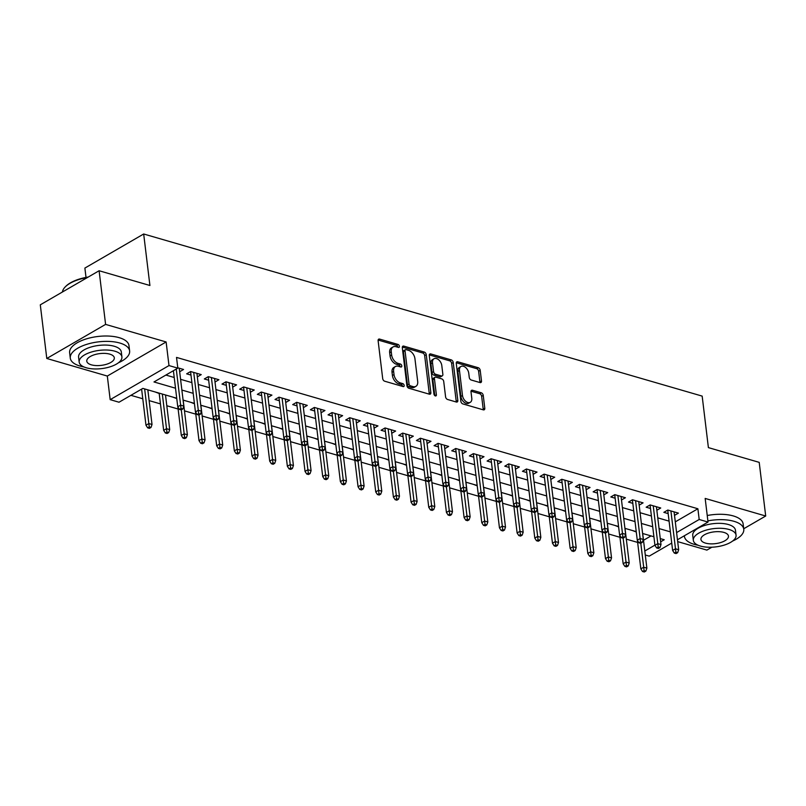 <?xml version="1.0" encoding="UTF-8"?>
<svg xmlns="http://www.w3.org/2000/svg" width="806" height="806" viewBox="0 0 806 806"><rect width="100%" height="100%" fill="white"/><g stroke="black" fill="none" stroke-linecap="round" stroke-linejoin="round"><path stroke-width="1.21" d="M399.413 346.268A1.642 1.048 59.9 0 0 398.023 344.444L379.596 339.094A2.347 1.501 59.9 0 0 378.669 339.165A2.347 1.501 59.9 0 0 378.115 340.696L382.699 378.608A2.347 1.501 59.9 0 0 384.694 381.218L403.121 386.568A1.642 1.048 59.9 0 0 403.766 386.517A1.642 1.048 59.9 0 0 404.159 385.449A1.642 1.048 59.9 0 0 402.768 383.626L400.38 382.931A7.506 4.806 59.9 0 1 394.013 374.578L393.63 371.415A7.506 4.806 59.9 0 1 395.414 366.529A7.506 4.806 59.9 0 1 398.365 366.287L400.753 366.982A1.642 1.048 59.9 0 0 401.398 366.932A1.642 1.048 59.9 0 0 401.791 365.864A1.642 1.048 59.9 0 0 400.401 364.03L398.013 363.345A7.506 4.806 59.9 0 1 391.645 354.993L391.263 351.829A7.506 4.806 59.9 0 1 393.046 346.943A7.506 4.806 59.9 0 1 395.998 346.701L398.386 347.396A1.642 1.048 59.9 0 0 399.03 347.336A1.642 1.048 59.9 0 0 399.413 346.268M397.832 347.235A1.642 1.048 59.9 0 0 397.832 347.195A1.642 1.048 59.9 0 0 396.431 345.361L378.125 340.051M402.577 386.417A1.642 1.048 59.9 0 0 402.567 386.366A1.642 1.048 59.9 0 0 401.176 384.543L398.789 383.847L400.38 382.931M400.199 366.821A1.642 1.048 59.9 0 0 400.199 366.78A1.642 1.048 59.9 0 0 398.809 364.957L396.421 364.262L398.013 363.345M480.013 382.568A2.347 1.501 59.9 0 0 480.93 382.497A2.347 1.501 59.9 0 0 481.494 380.966L480.205 370.327A2.347 1.501 59.9 0 0 478.21 367.717L457.748 361.783A2.347 1.501 59.9 0 0 456.821 361.854A2.347 1.501 59.9 0 0 456.267 363.385L460.851 401.297A2.347 1.501 59.9 0 0 462.846 403.907L483.308 409.851A2.347 1.501 59.9 0 0 484.235 409.77A2.347 1.501 59.9 0 0 484.789 408.249L483.237 395.393A2.347 1.501 59.9 0 0 481.253 392.784L472.487 390.245A2.347 1.501 59.9 0 0 471.57 390.316A2.347 1.501 59.9 0 0 471.006 391.847L471.782 398.214A6.277 4.02 59.9 0 1 470.291 402.305A6.277 4.02 59.9 0 1 465.556 401.207A6.277 4.02 59.9 0 1 462.493 395.524L459.48 370.559A6.277 4.02 59.9 0 1 460.972 366.478A6.277 4.02 59.9 0 1 465.707 367.576A6.277 4.02 59.9 0 1 468.76 373.259L469.263 377.42A2.347 1.501 59.9 0 0 471.248 380.029L480.013 382.568M675.297 521.855L697.885 508.757L699.185 519.487L708.021 522.046L677.463 539.768M99.108 270.745L105.596 324.395L46.788 358.479L40.3 304.829L99.108 270.745L149.916 285.495L143.68 233.992L702.167 396.109L708.393 447.612L759.212 462.362L765.7 516.011L705.169 498.44L708.021 522.046M46.788 358.479L107.319 376.049L166.127 341.966L105.596 324.395M166.127 341.966L168.988 365.571L177.824 368.14L153.986 381.953L175.517 388.21M697.885 508.757L176.524 357.411L177.824 368.14M426.253 354.67A2.347 1.501 59.9 0 0 424.268 352.061L403.796 346.117A2.347 1.501 59.9 0 0 402.869 346.197A2.347 1.501 59.9 0 0 402.315 347.718L406.899 385.631A2.347 1.501 59.9 0 0 408.894 388.25L429.366 394.184A2.347 1.501 59.9 0 0 430.283 394.114A2.347 1.501 59.9 0 0 430.837 392.582L426.253 354.67L424.661 355.587A2.347 1.501 59.9 0 0 422.676 352.978L402.325 347.074M430.767 353.945L451.239 359.889A2.347 1.501 59.9 0 1 453.224 362.499L457.818 400.411A2.347 1.501 59.9 0 1 457.264 401.942A2.347 1.501 59.9 0 1 456.337 402.023L447.572 399.474A2.347 1.501 59.9 0 1 445.587 396.864L443.723 381.49A2.347 1.501 59.9 0 0 441.738 378.88L435.925 377.188A2.347 1.501 59.9 0 0 434.998 377.268A2.347 1.501 59.9 0 0 434.444 378.79L436.378 394.799A1.642 1.048 59.9 0 1 435.996 395.867A1.642 1.048 59.9 0 1 434.756 395.585A1.642 1.048 59.9 0 1 433.95 394.094L429.286 355.547A2.347 1.501 59.9 0 1 429.85 354.025A2.347 1.501 59.9 0 1 430.767 353.945L429.326 354.781M677.685 541.622L706.892 550.095L711.879 547.214M743.716 528.756L765.7 516.011M632.468 530.529L636.287 532M614.797 525.401L618.615 526.872M597.115 520.273L600.944 521.744M579.443 515.135L583.262 516.606M561.772 510.007L565.59 511.478M544.1 504.878L547.919 506.349M526.429 499.75L530.247 501.221M508.747 494.622L512.576 496.093M491.076 489.484L494.894 490.955M473.404 484.356L477.223 485.827M455.733 479.227L459.551 480.698M438.061 474.099L441.879 475.57M420.389 468.971L424.208 470.432M402.708 463.833L406.536 465.304M385.036 458.705L388.855 460.176M367.365 453.577L371.183 455.047M349.693 448.448L353.512 449.919M332.022 443.31L335.84 444.781M314.34 438.182L318.169 439.653M296.668 433.054L300.487 434.525M278.997 427.926L282.815 429.397M261.325 422.797L265.144 424.268M243.654 417.659L247.472 419.13M225.972 412.531L229.801 414.002M208.301 407.403L212.119 408.874M190.629 402.275L194.448 403.746M172.958 397.146L176.776 398.607M155.286 392.008L159.195 393.509M179.657 371.737L183.556 369.47L177.783 367.798M197.329 376.865L201.228 374.609L190.629 371.526L186.649 373.833L190.982 375.082M215.001 381.994L218.91 379.737L208.301 376.654L204.331 378.961L208.653 380.22M232.672 387.132L236.581 384.865L225.972 381.792L222.003 384.089L226.325 385.349M250.354 392.26L254.253 389.993L243.644 386.92L239.674 389.217L244.006 390.477M268.025 397.388L271.924 395.121L261.325 392.048L257.346 394.356L261.678 395.605M285.697 402.516L289.596 400.26L278.997 397.177L275.017 399.484L279.35 400.733M303.368 407.645L307.267 405.388L296.668 402.305L292.699 404.612L297.021 405.871M321.04 412.783L324.949 410.516L314.34 407.443L310.37 409.74L314.693 411M338.711 417.911L342.621 415.644L332.012 412.571L328.042 414.868L332.374 416.128M356.393 423.039L360.292 420.782L349.693 417.699L345.714 420.007L350.046 421.256M374.065 428.167L377.964 425.911L367.365 422.828L363.385 425.135L367.717 426.394M391.736 433.296L395.635 431.039L385.036 427.956L381.067 430.263L385.389 431.522M409.408 438.434L413.317 436.167L402.708 433.094L398.738 435.391L403.06 436.651M427.079 443.562L430.988 441.295L420.379 438.222L416.41 440.519L420.742 441.779M444.761 448.69L448.66 446.433L438.051 443.35L434.081 445.658L438.414 446.907M462.432 453.818L466.331 451.562L455.733 448.479L451.753 450.786L456.085 452.045M480.104 458.957L484.003 456.69L473.404 453.617L469.424 455.914L473.757 457.173M497.776 464.085L501.685 461.818L491.076 458.745L487.106 461.042L491.428 462.301M515.447 469.213L519.356 466.946L508.747 463.873L504.778 466.18L509.1 467.43M533.129 474.341L537.028 472.084L526.419 469.001L522.449 471.309L526.781 472.558M550.8 479.469L554.699 477.212L544.1 474.13L540.121 476.437L544.453 477.696M568.472 484.608L572.371 482.341L561.772 479.268L557.792 481.565L562.125 482.824M586.143 489.736L590.042 487.469L579.443 484.396L575.474 486.693L579.796 487.952M603.815 494.864L607.724 492.607L597.115 489.524L593.145 491.831L597.468 493.081M621.486 499.992L625.396 497.735L614.787 494.652L610.817 496.959L615.149 498.219M639.168 505.12L643.067 502.863L632.468 499.78L628.489 502.088L632.821 503.347M656.84 510.258L660.739 507.992L650.14 504.919L646.16 507.216L650.492 508.475M165.885 375.062L174.217 377.48M180.574 379.324L191.888 382.608M198.246 384.452L209.57 387.736M215.917 389.58L227.242 392.865M233.589 394.718L244.913 398.003M251.271 399.847L262.585 403.131M268.942 404.975L280.256 408.259M286.614 410.103L297.938 413.387M304.285 415.231L315.609 418.526M321.957 420.369L333.281 423.654M339.638 425.497L350.953 428.782M357.31 430.626L368.624 433.91M374.981 435.754L386.296 439.038M392.653 440.882L403.977 444.177M410.325 446.02L421.649 449.305M428.006 451.148L439.32 454.433M445.678 456.277L456.992 459.561M463.349 461.405L474.663 464.689M481.021 466.543L492.345 469.827M498.692 471.671L510.017 474.956M516.364 476.799L527.688 480.084M534.046 481.928L545.36 485.212M551.717 487.056L563.031 490.35M569.389 492.194L580.713 495.478M587.06 497.322L598.384 500.607M604.732 502.45L616.056 505.735M622.413 507.579L633.728 510.863M640.085 512.707L651.399 516.001M657.756 517.845L669.071 521.129M674.511 515.387L678.41 513.12L667.811 510.047L663.842 512.344L668.164 513.603M130.915 395.323L142.783 398.769M149.13 400.612L160.454 403.897M166.812 405.74L178.126 409.025M184.483 410.869L195.798 414.153M202.155 416.007L213.469 419.291M219.826 421.135L231.151 424.419M237.498 426.263L248.822 429.548M255.17 431.391L266.494 434.676M272.851 436.52L284.165 439.814M290.523 441.658L301.837 444.942M308.194 446.786L319.519 450.07M325.866 451.914L337.19 455.199M343.537 457.042L354.862 460.327M361.219 462.17L372.533 465.465M378.891 467.309L390.205 470.593M396.562 472.437L407.876 475.721M414.234 477.565L425.558 480.85M431.905 482.693L443.229 485.978M449.587 487.832L460.901 491.116M467.258 492.96L478.573 496.244M484.93 498.088L496.244 501.372M502.601 503.216L513.926 506.5M520.273 508.344L531.597 511.639M537.945 513.482L549.269 516.767M555.626 518.611L566.94 521.895M573.298 523.739L584.612 527.023M590.969 528.867L602.294 532.151M608.641 533.995L619.965 537.29M626.312 539.133L637.637 542.418M643.51 540.272L651.026 535.919M143.68 233.992L84.882 268.076L86.01 277.415M671.73 543.083L649.223 556.13L645.284 554.991M176.736 398.235L142.853 388.401L119.016 402.224L110.18 399.655L168.988 365.571M107.319 376.049L110.18 399.655M676.597 532.585L699.185 519.487M181.874 390.054L193.188 393.338M199.545 395.182L210.86 398.466M217.217 400.31L228.541 403.594M234.889 405.448L246.213 408.733M252.57 410.576L263.884 413.861M270.242 415.705L281.556 418.989M287.913 420.833L299.228 424.117M305.585 425.961L316.909 429.255M323.256 431.099L334.581 434.384M340.928 436.227L352.252 439.512M358.61 441.356L369.924 444.64M376.281 446.484L387.595 449.768M393.953 451.612L405.277 454.906M411.624 456.75L422.949 460.035M429.296 461.878L440.62 465.163M446.977 467.006L458.292 470.291M464.649 472.135L475.963 475.419M482.32 477.273L493.635 480.557M499.992 482.401L511.316 485.686M517.664 487.529L528.988 490.814M535.345 492.657L546.659 495.942M553.017 497.786L564.331 501.08M570.688 502.924L582.003 506.208M588.36 508.052L599.684 511.336M606.031 513.18L617.356 516.465M623.703 518.308L635.027 521.593M641.385 523.437L652.699 526.731M659.056 528.575L670.37 531.859M660.658 541.813L664.225 539.748L660.265 538.599M653.918 536.756L642.594 533.471M636.236 531.628L624.922 528.343M618.565 526.499L607.25 523.215M600.893 521.361L589.579 518.077M583.222 516.233L571.897 512.948M565.55 511.105L554.226 507.82M547.879 505.977L536.554 502.692M530.197 500.848L518.883 497.554M512.525 495.71L501.211 492.426M494.854 490.582L483.529 487.298M477.182 485.454L465.858 482.169M459.511 480.326L448.186 477.041M441.829 475.197L430.515 471.903M424.158 470.059L412.843 466.775M406.486 464.931L395.172 461.647M388.814 459.803L377.49 456.518M371.143 454.675L359.819 451.39M353.461 449.536L342.147 446.252M335.79 444.408L324.475 441.124M318.118 439.28L306.804 435.996M300.447 434.152L289.122 430.867M282.775 429.024L271.451 425.729M265.103 423.885L253.779 420.601M247.422 418.757L236.108 415.473M229.75 413.629L218.436 410.345M212.079 408.501L200.754 405.216M194.407 403.373L183.083 400.078M644.81 551.002L654.925 545.138M393.046 346.943L391.454 347.86A7.506 4.806 59.9 0 0 389.671 352.746L391.263 351.829M396.421 364.262A7.506 4.806 59.9 0 1 390.054 355.909L389.671 352.746M395.414 366.529L393.832 367.455A7.506 4.806 59.9 0 0 392.038 372.342L393.63 371.415M398.789 383.847A7.506 4.806 59.9 0 1 392.421 375.495L392.038 372.342M429.245 394.154A2.347 1.501 59.9 0 0 429.255 393.509L424.661 355.587M406.063 349.623A1.642 1.048 59.9 0 0 405.408 349.673A1.642 1.048 59.9 0 0 405.025 350.741L409.045 384.019A1.642 1.048 59.9 0 0 410.445 385.852L412.954 386.578A7.506 4.806 59.9 0 0 415.906 386.336A7.506 4.806 59.9 0 0 417.689 381.45L414.939 358.7A7.506 4.806 59.9 0 0 408.571 350.348L406.063 349.623M405.408 349.673L403.826 350.59A1.642 1.048 59.9 0 0 403.433 351.668L405.025 350.741M415.906 386.336L414.314 387.263A7.506 4.806 59.9 0 1 411.372 387.505L408.854 386.769A1.642 1.048 59.9 0 1 407.463 384.946L403.433 351.668M429.296 354.902L449.647 360.816L451.239 359.889M456.216 401.982A2.347 1.501 59.9 0 0 456.226 401.338L451.642 363.425A2.347 1.501 59.9 0 0 449.647 360.816M434.998 377.268L433.416 378.185A2.347 1.501 59.9 0 0 432.852 379.717L434.777 395.605M441.799 365.531A6.277 4.02 59.9 0 0 438.736 359.849A6.277 4.02 59.9 0 0 434.011 358.751A6.277 4.02 59.9 0 0 432.51 362.841L433.578 371.637A2.347 1.501 59.9 0 0 435.572 374.246L441.376 375.928A2.347 1.501 59.9 0 0 442.303 375.858A2.347 1.501 59.9 0 0 442.857 374.327L441.799 365.531M434.011 358.751L432.419 359.678A6.277 4.02 59.9 0 0 430.928 363.758L432.51 362.841M442.303 375.858L440.711 376.775A2.347 1.501 59.9 0 1 439.794 376.855L433.981 375.163A2.347 1.501 59.9 0 1 431.986 372.553L430.928 363.758M460.972 366.478L459.38 367.395A6.277 4.02 59.9 0 0 457.889 371.485L459.48 370.559M470.291 402.305L468.699 403.222A6.277 4.02 59.9 0 1 463.964 402.134A6.277 4.02 59.9 0 1 460.911 396.441L457.889 371.485M483.197 409.811A2.347 1.501 59.9 0 0 483.207 409.166L481.645 396.32A2.347 1.501 59.9 0 0 479.661 393.711L471.016 391.202M479.892 382.538A2.347 1.501 59.9 0 0 479.902 381.893L478.613 371.254A2.347 1.501 59.9 0 0 476.628 368.644L456.277 362.73M147.659 427.845L149.432 428.359L151.014 427.432L149.251 426.918L147.659 427.845L145.977 425.215L148.838 423.563L152.022 424.48L147.83 389.852M149.251 426.918L144.647 388.925M145.977 425.215L141.614 389.127M152.022 424.48L151.014 427.432M173.401 370.7L177.763 406.798L180.625 405.136L176.262 369.047M181.038 408.501L179.446 409.418L181.219 409.932L182.801 409.015L181.038 408.501L180.625 405.136L183.808 406.063L179.234 368.221M177.763 406.798L179.446 409.418M182.801 409.015L183.808 406.063M87.441 277.506A29.893 12.775 173.1 0 0 65.236 286.906L65.8 286.332A29.167 12.463 -6.9 0 1 88.267 277.032M65.236 286.906A29.893 12.775 173.1 0 0 62.435 292.004M118.462 362.771A29.893 12.775 173.1 0 0 129.625 350.953A29.893 12.775 173.1 0 0 119.812 343.034A29.893 12.775 173.1 0 0 87.159 344.212A29.893 12.775 173.1 0 0 70.283 358.136A29.893 12.775 173.1 0 0 80.086 366.055A29.893 12.775 173.1 0 0 83.935 366.952M129.625 350.953L128.97 345.593A29.893 12.775 173.1 0 0 119.167 337.664A29.893 12.775 173.1 0 0 86.514 338.842A29.893 12.775 173.1 0 0 69.628 352.776L70.283 358.136M79.179 362.065L78.585 357.129A21.52 9.198 -6.9 0 1 90.735 347.104A21.52 9.198 -6.9 0 1 114.251 346.258A21.52 9.198 -6.9 0 1 121.313 351.96L121.908 356.897A21.52 9.198 173.1 0 0 114.855 351.194A21.52 9.198 173.1 0 0 91.34 352.041A21.52 9.198 173.1 0 0 79.179 362.065A21.52 9.198 173.1 0 0 86.242 367.768A21.52 9.198 173.1 0 0 109.757 366.921A21.52 9.198 173.1 0 0 121.908 356.897M91.33 364.826A13.863 5.924 173.1 0 0 106.483 364.282A13.863 5.924 173.1 0 0 114.311 357.814A13.863 5.924 173.1 0 0 109.767 354.136A13.863 5.924 173.1 0 0 94.614 354.68A13.863 5.924 173.1 0 0 86.776 361.148A13.863 5.924 173.1 0 0 91.33 364.826M732.614 541.048A29.893 12.775 173.1 0 0 743.777 529.23A29.893 12.775 173.1 0 0 733.964 521.311A29.893 12.775 173.1 0 0 707.88 520.878M684.395 535.748A29.893 12.775 173.1 0 0 684.435 536.413A29.893 12.775 173.1 0 0 694.238 544.342A29.893 12.775 173.1 0 0 698.087 545.229M743.777 529.23L743.122 523.87A29.893 12.775 173.1 0 0 733.319 515.941A29.893 12.775 173.1 0 0 707.235 515.508M693.331 540.342L692.737 535.406A21.52 9.198 -6.9 0 1 704.897 525.381A21.52 9.198 -6.9 0 1 728.402 524.535A21.52 9.198 -6.9 0 1 735.465 530.237L736.059 535.174A21.52 9.198 173.1 0 0 729.007 529.471A21.52 9.198 173.1 0 0 705.492 530.318A21.52 9.198 173.1 0 0 693.331 540.342A21.52 9.198 173.1 0 0 700.394 546.055A21.52 9.198 173.1 0 0 723.909 545.199A21.52 9.198 173.1 0 0 736.059 535.174M705.482 543.103A13.863 5.924 173.1 0 0 720.635 542.559A13.863 5.924 173.1 0 0 728.463 536.091A13.863 5.924 173.1 0 0 723.919 532.413A13.863 5.924 173.1 0 0 708.766 532.968A13.863 5.924 173.1 0 0 700.928 539.426A13.863 5.924 173.1 0 0 705.482 543.103M165.331 432.973L167.104 433.487L168.696 432.57L166.923 432.056L165.331 432.973L163.658 430.344L166.52 428.691L169.693 429.608L165.502 394.98M166.923 432.056L162.328 394.053M163.658 430.344L159.155 393.137M169.693 429.608L168.696 432.57M183.012 438.101L184.776 438.615L186.367 437.698L184.594 437.184L183.012 438.101L181.33 435.482L184.191 433.819L187.365 434.746L183.174 400.108M184.594 437.184L181.29 409.891M181.33 435.482L177.874 406.97M187.365 434.746L186.367 437.698M200.684 443.229L202.447 443.743L204.039 442.826L202.266 442.313L200.684 443.229L199.001 440.61L201.863 438.948L205.046 439.875L200.855 405.237M202.266 442.313L198.961 415.019M199.001 440.61L195.546 412.098M205.046 439.875L204.039 442.826M218.355 448.368L220.119 448.882L221.71 447.955L219.947 447.441L218.355 448.368L216.673 445.738L219.534 444.076L222.718 445.003L218.527 410.365M219.947 447.441L216.643 420.148M216.673 445.738L213.227 417.226M222.718 445.003L221.71 447.955M190.559 371.566L195.445 411.926L198.296 410.264L193.722 372.422M198.709 413.629L197.117 414.546L198.891 415.06L200.472 414.143L198.709 413.629L198.296 410.264L201.48 411.191L196.906 373.349M195.445 411.926L197.117 414.546M200.472 414.143L201.48 411.191M208.23 376.694L213.116 417.055L215.978 415.392L211.394 377.551M216.381 418.757L214.799 419.684L216.562 420.198L218.154 419.271L216.381 418.757L215.978 415.392L219.151 416.319L214.577 378.477M213.116 417.055L214.799 419.684M218.154 419.271L219.151 416.319M225.902 381.832L230.788 422.183L233.649 420.531L229.065 382.689M234.052 423.885L232.471 424.812L234.234 425.326L235.826 424.399L234.052 423.885L233.649 420.531L236.833 421.447L232.249 383.606M230.788 422.183L232.471 424.812M235.826 424.399L236.833 421.447M243.573 386.961L248.46 427.311L251.321 425.659L246.747 387.817M251.734 429.024L250.142 429.941L251.905 430.454L253.497 429.538L251.734 429.024L251.321 425.659L254.505 426.586L249.92 388.744M248.46 427.311L250.142 429.941M253.497 429.538L254.505 426.586M236.027 453.496L237.8 454.01L239.382 453.083L237.619 452.569L236.027 453.496L234.345 450.866L237.206 449.214L240.389 450.131L236.198 415.503M237.619 452.569L234.314 425.276M234.345 450.866L230.899 422.354M240.389 450.131L239.382 453.083M261.255 392.089L266.131 432.449L268.992 430.787L264.418 392.945M269.406 434.152L267.814 435.069L269.577 435.583L271.169 434.666L269.406 434.152L268.992 430.787L272.176 431.714L267.592 393.872M266.131 432.449L267.814 435.069M271.169 434.666L272.176 431.714M253.699 458.624L255.472 459.138L257.054 458.221L255.29 457.707L253.699 458.624L252.026 455.995L254.877 454.342L258.061 455.269L253.87 420.631M255.29 457.707L251.986 430.414M252.026 455.995L248.57 427.492M258.061 455.269L257.054 458.221M271.37 463.752L273.143 464.266L274.735 463.349L272.962 462.835L271.37 463.752L269.698 461.133L272.559 459.47L275.733 460.397L271.541 425.759M272.962 462.835L269.657 435.542M269.698 461.133L266.242 432.62M275.733 460.397L274.735 463.349M289.052 468.891L290.815 469.394L292.407 468.477L290.634 467.964L289.052 468.891L287.369 466.261L290.231 464.599L293.414 465.525L289.223 430.888M290.634 467.964L287.329 440.67M287.369 466.261L283.914 437.749M293.414 465.525L292.407 468.477M306.723 474.019L308.486 474.533L310.078 473.606L308.315 473.092L306.723 474.019L305.041 471.389L307.902 469.727L311.086 470.654L306.895 436.026M308.315 473.092L305.011 445.799M305.041 471.389L301.595 442.877M311.086 470.654L310.078 473.606M324.395 479.147L326.158 479.661L327.75 478.734L325.987 478.23L324.395 479.147L322.712 476.517L325.574 474.865L328.757 475.782L324.566 441.154M325.987 478.23L322.682 450.927M322.712 476.517L319.267 448.005M328.757 475.782L327.75 478.734M278.926 397.217L283.803 437.577L286.664 435.915L282.09 398.073M287.077 439.28L285.485 440.207L287.258 440.711L288.84 439.794L287.077 439.28L286.664 435.915L289.848 436.842L285.274 399M283.803 437.577L285.485 440.207M288.84 439.794L289.848 436.842M296.598 402.345L301.484 442.706L304.346 441.043L299.761 403.212M304.749 444.408L303.157 445.335L304.93 445.849L306.522 444.922L304.749 444.408L304.346 441.043L307.519 441.97L302.945 404.128M301.484 442.706L303.157 445.335M306.522 444.922L307.519 441.97M314.269 407.483L319.156 447.834L322.017 446.181L317.433 408.34M322.42 449.547L320.838 450.463L322.601 450.977L324.193 450.05L322.42 449.547L322.017 446.181L325.201 447.098L320.617 409.257M319.156 447.834L320.838 450.463M324.193 450.05L325.201 447.098M331.941 412.612L336.827 452.962L339.689 451.31L335.105 413.468M340.102 454.675L338.51 455.591L340.273 456.105L341.865 455.189L340.102 454.675L339.689 451.31L342.872 452.237L338.288 414.395M336.827 452.962L338.51 455.591M341.865 455.189L342.872 452.237M349.623 417.74L354.499 458.1L357.36 456.438L352.786 418.596M357.773 459.803L356.181 460.72L357.945 461.234L359.536 460.317L357.773 459.803L357.36 456.438L360.544 457.365L355.96 419.523M354.499 458.1L356.181 460.72M359.536 460.317L360.544 457.365M342.066 484.275L343.84 484.789L345.421 483.872L343.658 483.358L342.066 484.275L340.384 481.645L343.245 479.993L346.429 480.92L342.238 446.282M343.658 483.358L340.354 456.065M340.384 481.645L336.938 453.143M346.429 480.92L345.421 483.872M367.294 422.868L372.171 463.228L375.032 461.566L370.458 423.724M375.445 464.931L373.853 465.858L375.626 466.372L377.208 465.445L375.445 464.931L375.032 461.566L378.216 462.493L373.641 424.651M372.171 463.228L373.853 465.858M377.208 465.445L378.216 462.493M359.738 489.403L361.511 489.917L363.103 489L361.33 488.486L359.738 489.403L358.065 486.784L360.927 485.121L364.1 486.048L359.909 451.41M361.33 488.486L358.025 461.193M358.065 486.784L354.61 458.271M364.1 486.048L363.103 489M384.966 428.006L389.852 468.357L392.713 466.704L388.129 428.863M393.116 470.059L391.525 470.986L393.298 471.5L394.89 470.573L393.116 470.059L392.713 466.704L395.887 467.621L391.313 429.779M389.852 468.357L391.525 470.986M394.89 470.573L395.887 467.621M377.42 494.541L379.183 495.055L380.775 494.128L379.001 493.615L377.42 494.541L375.737 491.912L378.598 490.25L381.782 491.176L377.591 456.539M379.001 493.615L375.697 466.321M375.737 491.912L372.281 463.4M381.782 491.176L380.775 494.128M402.637 433.134L407.524 473.485L410.385 471.832L405.801 433.991M410.788 475.197L409.206 476.114L410.969 476.628L412.561 475.711L410.788 475.197L410.385 471.832L413.559 472.749L408.985 434.908M407.524 473.485L409.206 476.114M412.561 475.711L413.559 472.749M395.091 499.67L396.854 500.183L398.446 499.257L396.683 498.743L395.091 499.67L393.409 497.04L396.27 495.388L399.454 496.305L395.262 461.677M396.683 498.743L393.378 471.45M393.409 497.04L389.963 468.528M399.454 496.305L398.446 499.257M420.309 438.263L425.195 478.623L428.057 476.961L423.472 439.119M428.47 480.326L426.878 481.242L428.641 481.756L430.233 480.839L428.47 480.326L428.057 476.961L431.24 477.887L426.656 440.046M425.195 478.623L426.878 481.242M430.233 480.839L431.24 477.887M412.763 504.798L414.526 505.312L416.118 504.395L414.355 503.881L412.763 504.798L411.08 502.168L413.941 500.516L417.125 501.433L412.934 466.805M414.355 503.881L411.05 476.578M411.08 502.168L407.635 473.656M417.125 501.433L416.118 504.395M437.98 443.391L442.867 483.751L445.728 482.089L441.154 444.247M446.141 485.454L444.549 486.371L446.312 486.884L447.904 485.968L446.141 485.454L445.728 482.089L448.912 483.016L444.328 445.174M442.867 483.751L444.549 486.371M447.904 485.968L448.912 483.016M430.434 509.926L432.207 510.44L433.789 509.523L432.026 509.009L430.434 509.926L428.752 507.306L431.613 505.644L434.797 506.571L430.606 471.933M432.026 509.009L428.721 481.716M428.752 507.306L425.306 478.794M434.797 506.571L433.789 509.523M455.662 448.519L460.538 488.879L463.4 487.217L458.826 449.375M463.813 490.582L462.221 491.509L463.994 492.023L465.576 491.096L463.813 490.582L463.4 487.217L466.583 488.144L462.009 450.302M460.538 488.879L462.221 491.509M465.576 491.096L466.583 488.144M448.106 515.054L449.879 515.568L451.471 514.651L449.698 514.137L448.106 515.054L446.433 512.435L449.295 510.772L452.468 511.699L448.277 477.061M449.698 514.137L446.393 486.844M446.433 512.435L442.978 483.922M452.468 511.699L451.471 514.651M465.787 520.192L467.551 520.706L469.142 519.779L467.369 519.265L465.787 520.192L464.105 517.563L466.966 515.9L470.14 516.827L465.949 482.19M467.369 519.265L464.065 491.972M464.105 517.563L460.649 489.051M470.14 516.827L469.142 519.779M483.459 525.321L485.222 525.834L486.814 524.908L485.041 524.394L483.459 525.321L481.776 522.691L484.638 521.039L487.821 521.956L483.63 487.328M485.041 524.394L481.736 497.101M481.776 522.691L478.321 494.179M487.821 521.956L486.814 524.908M501.13 530.449L502.894 530.963L504.485 530.046L502.722 529.532L501.13 530.449L499.448 527.819L502.309 526.167L505.493 527.094L501.302 492.456M502.722 529.532L499.418 502.239M499.448 527.819L496.002 499.317M505.493 527.094L504.485 530.046M518.802 535.577L520.575 536.091L522.157 535.174L520.394 534.66L518.802 535.577L517.12 532.957L519.981 531.295L523.165 532.222L518.973 497.584M520.394 534.66L517.089 507.367M517.12 532.957L513.674 504.445M523.165 532.222L522.157 535.174M536.474 540.715L538.247 541.219L539.829 540.302L538.065 539.788L536.474 540.715L534.801 538.086L537.652 536.423L540.836 537.35L536.645 502.712M538.065 539.788L534.761 512.495M534.801 538.086L531.345 509.573M540.836 537.35L539.829 540.302M554.145 545.843L555.918 546.357L557.51 545.43L555.737 544.916L554.145 545.843L552.473 543.214L555.334 541.551L558.508 542.478L554.316 507.851M555.737 544.916L552.432 517.623M552.473 543.214L549.017 514.702M558.508 542.478L557.51 545.43M571.827 550.972L573.59 551.485L575.182 550.558L573.409 550.055L571.827 550.972L570.144 548.342L573.006 546.69L576.189 547.606L571.998 512.979M573.409 550.055L570.104 522.751M570.144 548.342L566.689 519.83M576.189 547.606L575.182 550.558M589.498 556.1L591.261 556.614L592.853 555.697L591.09 555.183L589.498 556.1L587.816 553.47L590.677 551.818L593.861 552.745L589.67 518.107M591.09 555.183L587.786 527.89M587.816 553.47L584.37 524.968M593.861 552.745L592.853 555.697M607.17 561.228L608.933 561.742L610.525 560.825L608.762 560.311L607.17 561.228L605.487 558.608L608.349 556.946L611.532 557.873L607.341 523.235M608.762 560.311L605.457 533.018M605.487 558.608L602.042 530.096M611.532 557.873L610.525 560.825M624.841 566.366L626.615 566.88L628.196 565.953L626.433 565.439L624.841 566.366L623.159 563.737L626.02 562.074L629.204 563.001L625.013 528.363M626.433 565.439L623.129 538.146M623.159 563.737L619.713 535.224M629.204 563.001L628.196 565.953M642.513 571.494L644.286 572.008L645.878 571.081L644.105 570.567L642.513 571.494L640.841 568.865L643.702 567.212L646.875 568.129L642.684 533.501M644.105 570.567L640.8 543.274M640.841 568.865L637.385 540.352M646.875 568.129L645.878 571.081M473.334 453.657L478.22 494.007L481.071 492.355L476.497 454.513M481.484 495.71L479.892 496.637L481.666 497.151L483.247 496.224L481.484 495.71L481.071 492.355L484.255 493.272L479.681 455.43M478.22 494.007L479.892 496.637M483.247 496.224L484.255 493.272M491.005 458.785L495.892 499.136L498.753 497.483L494.169 459.642M499.156 500.848L497.574 501.765L499.337 502.279L500.929 501.362L499.156 500.848L498.753 497.483L501.926 498.41L497.352 460.569M495.892 499.136L497.574 501.765M500.929 501.362L501.926 498.41M508.677 463.913L513.563 504.274L516.424 502.612L511.84 464.77M516.827 505.977L515.246 506.893L517.009 507.407L518.601 506.49L516.827 505.977L516.424 502.612L519.608 503.538L515.024 465.697M513.563 504.274L515.246 506.893M518.601 506.49L519.608 503.538M526.348 469.042L531.235 509.402L534.096 507.74L529.522 469.898M534.509 511.105L532.917 512.032L534.68 512.535L536.272 511.619L534.509 511.105L534.096 507.74L537.28 508.667L532.695 470.825M531.235 509.402L532.917 512.032M536.272 511.619L537.28 508.667M544.03 474.17L548.906 514.53L551.767 512.868L547.193 475.036M552.181 516.233L550.589 517.16L552.352 517.674L553.944 516.747L552.181 516.233L551.767 512.868L554.951 513.795L550.367 475.953M548.906 514.53L550.589 517.16M553.944 516.747L554.951 513.795M561.701 479.308L566.578 519.658L569.439 518.006L564.865 480.164M569.852 521.371L568.26 522.288L570.033 522.802L571.615 521.875L569.852 521.371L569.439 518.006L572.623 518.923L568.049 481.081M566.578 519.658L568.26 522.288M571.615 521.875L572.623 518.923M579.373 484.436L584.259 524.787L587.121 523.134L582.537 485.293M587.524 526.499L585.932 527.416L587.705 527.93L589.297 527.013L587.524 526.499L587.121 523.134L590.294 524.061L585.72 486.22M584.259 524.787L585.932 527.416M589.297 527.013L590.294 524.061M597.045 489.564L601.931 529.925L604.792 528.262L600.208 490.421M605.195 531.628L603.613 532.544L605.377 533.058L606.968 532.141L605.195 531.628L604.792 528.262L607.976 529.189L603.392 491.348M601.931 529.925L603.613 532.544M606.968 532.141L607.976 529.189M614.716 494.693L619.602 535.053L622.464 533.391L617.88 495.549M622.877 536.756L621.285 537.683L623.048 538.196L624.64 537.27L622.877 536.756L622.464 533.391L625.647 534.318L621.063 496.476M619.602 535.053L621.285 537.683M624.64 537.27L625.647 534.318M632.398 499.831L637.274 540.181L640.135 538.529L635.561 500.687M640.548 541.884L638.957 542.811L640.72 543.325L642.311 542.398L640.548 541.884L640.135 538.529L643.319 539.446L638.735 501.604M637.274 540.181L638.957 542.811M642.311 542.398L643.319 539.446M650.069 504.959L654.946 545.309L657.807 543.657L653.233 505.815M658.22 547.022L656.628 547.939L658.401 548.453L659.983 547.536L658.22 547.022L657.807 543.657L660.991 544.574L656.416 506.732M654.946 545.309L656.628 547.939M659.983 547.536L660.991 544.574M667.741 510.087L672.627 550.448L675.488 548.785L670.904 510.944M675.891 552.15L674.3 553.067L676.073 553.581L677.665 552.664L675.891 552.15L675.488 548.785L678.662 549.712L674.088 511.87M672.627 550.448L674.3 553.067M677.665 552.664L678.662 549.712M396.431 345.361L398.023 344.444M401.176 384.543L402.768 383.626M398.809 364.957L400.401 364.03M390.054 355.909L391.645 354.993M392.421 375.495L394.013 374.578M378.145 339.93L379.596 339.094M429.255 393.509L430.837 392.582M402.345 346.953L403.796 346.117M422.676 352.978L424.268 352.061M407.463 384.946L409.045 384.019M408.854 386.769L410.445 385.852M411.372 387.505L412.954 386.578M451.642 363.425L453.224 362.499M456.226 401.338L457.818 400.411M432.852 379.717L434.444 378.79M434.867 395.675L436.378 394.799M431.986 372.553L433.578 371.637M433.981 375.163L435.572 374.246M439.794 376.855L441.376 375.928M460.911 396.441L462.493 395.524M471.036 391.081L472.487 390.245M479.661 393.711L481.253 392.784M481.645 396.32L483.237 395.393M483.207 409.166L484.789 408.249M456.297 362.619L457.748 361.783M476.628 368.644L478.21 367.717M478.613 371.254L480.205 370.327M479.902 381.893L481.494 380.966M684.435 536.413L684.354 535.768"/></g></svg>
